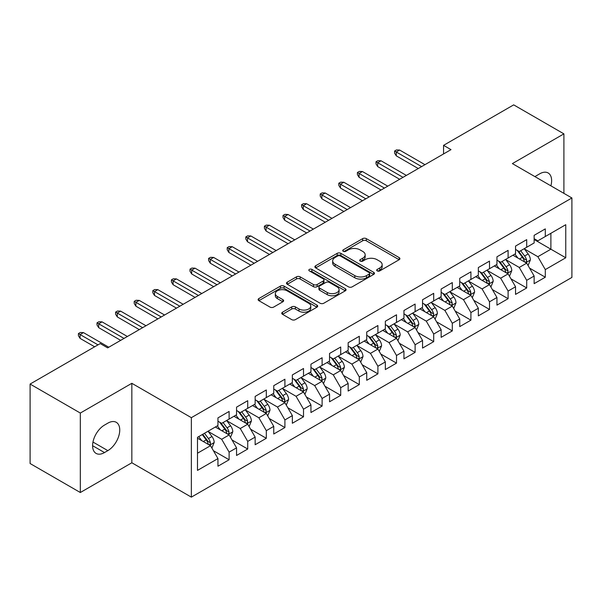 <?xml version="1.0" encoding="UTF-8"?>
<svg xmlns="http://www.w3.org/2000/svg" width="602" height="602" viewBox="0 0 602 602"><rect width="100%" height="100%" fill="white"/><g stroke="black" fill="none" stroke-linecap="round" stroke-linejoin="round"><path stroke-width="0.9" d="M377.213 270.908A1.806 1.046 0 0 0 379.772 270.908L399.171 259.71A2.581 1.49 0 0 0 399.924 258.657A2.581 1.49 0 0 0 399.171 257.603L366.309 238.633A2.581 1.49 0 0 0 362.66 238.633L343.26 249.83A1.806 1.046 0 0 0 342.734 250.567A1.806 1.046 0 0 0 343.26 251.305A1.806 1.046 0 0 0 345.819 251.305L348.325 249.853A8.262 4.771 0 0 1 360.011 249.853L362.75 251.433A8.262 4.771 0 0 1 365.166 254.812A8.262 4.771 0 0 1 362.75 258.183L360.237 259.635A1.806 1.046 0 0 0 359.71 260.373A1.806 1.046 0 0 0 360.237 261.11A1.806 1.046 0 0 0 362.795 261.11L365.301 259.658A8.262 4.771 0 0 1 376.987 259.658L379.727 261.238A8.262 4.771 0 0 1 382.15 264.609A8.262 4.771 0 0 1 379.727 267.988L377.213 269.433A1.806 1.046 0 0 0 376.686 270.17A1.806 1.046 0 0 0 377.213 270.908L377.213 269.433M282.511 312.205A2.581 1.49 0 0 0 281.751 313.258A2.581 1.49 0 0 0 282.511 314.312L291.729 319.632A2.581 1.49 0 0 0 295.379 319.632L316.923 307.193A2.581 1.49 0 0 0 317.683 306.14A2.581 1.49 0 0 0 316.923 305.086L284.061 286.116A2.581 1.49 0 0 0 280.412 286.116L258.868 298.554A2.581 1.49 0 0 0 258.115 299.608A2.581 1.49 0 0 0 258.868 300.661L270.005 307.088A2.581 1.49 0 0 0 273.654 307.088L282.88 301.768A2.581 1.49 0 0 0 283.632 300.714A2.581 1.49 0 0 0 282.88 299.661L277.356 296.47A6.908 3.988 0 0 1 275.332 293.648A6.908 3.988 0 0 1 279.591 289.968A6.908 3.988 0 0 1 287.124 290.834L308.758 303.318A6.908 3.988 0 0 1 310.775 306.14A6.908 3.988 0 0 1 306.516 309.827A6.908 3.988 0 0 1 298.991 308.961L295.379 306.877A2.581 1.49 0 0 0 291.729 306.877L282.511 312.205L282.511 314.312M80.322 413.055L80.322 492.519L131.838 462.772L131.838 383.308L80.322 413.055L30.1 384.061L100.218 343.576L107.66 347.873L451.003 149.642L443.561 145.345L443.561 153.939M131.838 383.308L191.353 417.668L571.9 197.968L571.9 277.432L191.353 497.132L191.353 417.668M563.901 193.347L563.901 133.862L512.385 163.601L571.9 197.968M563.901 133.862L513.687 104.868L443.561 145.345M348.505 286.853A2.581 1.49 0 0 0 352.162 286.853L373.699 274.414A2.581 1.49 0 0 0 374.459 273.361A2.581 1.49 0 0 0 373.699 272.307L340.837 253.337A2.581 1.49 0 0 0 337.188 253.337L315.644 265.768A2.581 1.49 0 0 0 314.891 266.829A2.581 1.49 0 0 0 315.644 267.882L348.505 286.853M310.068 271.299A1.806 1.046 0 0 1 311.904 271.555L311.904 269.41L345.315 288.697A2.581 1.49 0 0 1 346.067 289.75A2.581 1.49 0 0 1 345.315 290.804L323.771 303.242A2.581 1.49 0 0 1 320.121 303.242L287.259 284.272L287.259 282.165A2.581 1.49 0 0 0 286.499 283.218A2.581 1.49 0 0 0 287.259 284.272M287.259 282.165L296.477 276.837A2.581 1.49 0 0 1 300.127 276.837L313.454 284.535A2.581 1.49 0 0 0 317.103 284.535L323.221 280.999A2.581 1.49 0 0 0 323.981 279.945A2.581 1.49 0 0 0 323.221 278.892L309.345 270.885A1.806 1.046 0 0 1 308.818 270.147A1.806 1.046 0 0 1 309.932 269.184A1.806 1.046 0 0 1 311.904 269.41M534.14 239.521L550.883 249.19L550.883 233.298L565.76 224.704L545.299 236.518L545.299 228.895L534.14 235.337L534.14 242.96L526.705 247.256L526.705 239.634L515.545 246.075L515.545 253.698L508.103 257.995L508.103 250.372L496.943 256.813L496.943 264.436L489.501 268.733L489.501 261.11L478.342 267.551L478.342 275.174L470.907 279.471L470.907 271.848L459.747 278.29L459.747 285.912L452.305 290.209L452.305 282.586L441.146 289.028L441.146 296.651L433.703 300.947L433.703 293.325L422.544 299.766L422.544 307.389L415.109 311.685L415.109 304.063L403.95 310.504L403.95 318.127L396.507 322.424L396.507 314.801L385.348 321.242L385.348 328.865L377.905 333.162L377.905 325.539L366.746 331.98L366.746 339.603L359.311 343.9L359.311 336.277L348.152 342.719L348.152 350.341L340.709 354.638L340.709 347.015L329.55 353.457L329.55 361.08L322.108 365.376L322.108 357.754L310.948 364.195L310.948 371.818L303.513 376.115L303.513 368.492L292.354 374.933L292.354 382.556L284.912 386.853L284.912 379.23L273.752 385.671L273.752 393.294L266.31 397.591L266.31 389.968L255.15 396.409L255.15 404.032L247.715 408.329L247.715 400.706L236.556 407.148L236.556 414.77L229.114 419.067L229.114 411.444L217.954 417.886L217.954 425.509L197.494 437.323L197.494 470.395L217.954 458.581L210.512 445.698L197.494 438.181M565.76 224.704L565.76 257.776L545.299 269.591L537.864 256.708L524.38 248.919M529.587 268.138L545.299 277.213L545.299 269.591M545.299 277.213L534.14 283.655L534.14 276.032L526.705 280.329L519.263 267.446L505.778 259.658M510.985 278.877L526.705 287.952L526.705 280.329M526.705 287.952L515.545 294.393L515.545 286.77L508.103 291.067L500.661 278.184L487.176 270.396M492.391 289.615L508.103 298.69L508.103 291.067M508.103 298.69L496.943 305.131L496.943 297.508L489.501 301.805L482.067 288.922L468.582 281.134M473.789 300.353L489.501 309.428L489.501 301.805M489.501 309.428L478.342 315.869L478.342 308.247L470.907 312.543L463.465 299.661L449.98 291.872M455.187 311.091L470.907 320.166L470.907 312.543M470.907 320.166L459.747 326.608L459.747 318.985L452.305 323.282L444.863 310.399L431.378 302.61M436.593 321.829L452.305 330.904L452.305 323.282M452.305 330.904L441.146 337.346L441.146 329.723L433.703 334.02L426.269 321.137L412.784 313.349M417.991 332.567L433.703 341.643L433.703 334.02M433.703 341.643L422.544 348.084L422.544 340.461L415.109 344.758L407.667 331.875L394.182 324.087M399.389 343.306L415.109 352.381L415.109 344.758M415.109 352.381L403.95 358.822L403.95 351.199L396.507 355.496L389.065 342.613L375.58 334.825M380.795 354.044L396.507 363.119L396.507 355.496M396.507 363.119L385.348 369.568L385.348 361.937L377.905 366.234L370.471 353.351L356.986 345.563M362.193 364.789L377.905 373.857L377.905 366.234M377.905 373.857L366.746 380.306L366.746 372.676L359.311 376.972L351.869 364.09L338.384 356.301M343.591 375.528L359.311 384.595L359.311 376.972M359.311 384.595L348.152 391.044L348.152 383.414L340.709 387.711L333.267 374.828L319.782 367.039M324.99 386.266L340.709 395.333L340.709 387.711M340.709 395.333L329.55 401.782L329.55 394.152L322.108 398.449L314.673 385.566L301.188 377.778M306.395 397.004L322.108 406.072L322.108 398.449M322.108 406.072L310.948 412.521L310.948 404.89L303.513 409.187L296.071 396.304L282.586 388.516M287.794 407.742L303.513 416.81L303.513 409.187M303.513 416.81L292.354 423.259L292.354 415.628L284.912 419.925L277.469 407.042L263.985 399.254M269.192 418.48L284.912 427.548L284.912 419.925M284.912 427.548L273.752 433.997L273.752 426.366L266.31 430.663L258.875 417.78L245.39 409.992M250.598 429.218L266.31 438.286L266.31 430.663M266.31 438.286L255.15 444.735L255.15 437.105L247.715 441.401L240.273 428.519L226.788 420.73M231.996 439.957L247.715 449.024L247.715 441.401M247.715 449.024L236.556 455.473L236.556 447.843L229.114 452.14L221.671 439.257L208.187 431.468M213.394 450.695L229.114 459.762L229.114 452.14M229.114 459.762L217.954 466.211L217.954 458.581M217.954 421.212L221.671 423.364L229.114 419.067M197.494 453.216L210.512 445.698M236.556 410.474L240.273 412.626L247.715 408.329M221.671 439.257L229.114 434.96L215.35 427.014M236.556 447.843L229.114 434.96M255.15 399.736L258.875 401.888L266.31 397.591M240.273 428.519L247.715 424.222L233.952 416.275M255.15 437.105L247.715 424.222M273.752 388.997L277.469 391.149L284.912 386.853M258.875 417.78L266.31 413.484L252.547 405.537M273.752 426.366L266.31 413.484M292.354 378.259L296.071 380.411L303.513 376.115M277.469 407.042L284.912 402.746L271.148 394.799M292.354 415.628L284.912 402.746M310.948 367.521L314.673 369.673L322.108 365.376M296.071 396.304L303.513 392.007L289.75 384.061M310.948 404.89L303.513 392.007M329.55 356.783L333.267 358.935L340.709 354.638M314.673 385.566L322.108 381.269L308.344 373.323M329.55 394.152L322.108 381.269M348.152 346.045L351.869 348.197L359.311 343.9M333.267 374.828L340.709 370.531L326.946 362.585M348.152 383.414L340.709 370.531M366.746 335.306L370.471 337.459L377.905 333.162M351.869 364.09L359.311 359.793L345.548 351.846M366.746 372.676L359.311 359.793M385.348 324.568L389.065 326.72L396.507 322.424M370.471 353.351L377.905 349.055L364.142 341.108M385.348 361.937L377.905 349.055M403.95 313.83L407.667 315.982L415.109 311.685M389.065 342.613L396.507 338.316L382.744 330.37M403.95 351.199L396.507 338.316M422.544 303.092L426.269 305.244L433.703 300.947M407.667 331.875L415.109 327.578L401.346 319.632M422.544 340.461L415.109 327.578M441.146 292.354L444.863 294.506L452.305 290.209M426.269 321.137L433.703 316.84L419.94 308.894M441.146 329.723L433.703 316.84M459.747 281.616L463.465 283.768L470.907 279.471M444.863 310.399L452.305 306.102L438.542 298.156M459.747 318.985L452.305 306.102M478.342 270.877L482.067 273.03L489.501 268.733M463.465 299.661L470.907 295.364L457.144 287.417M478.342 308.247L470.907 295.364M496.943 260.139L500.661 262.291L508.103 257.995M482.067 288.922L489.501 284.626L475.738 276.679M496.943 297.508L489.501 284.626M515.545 249.401L519.263 251.553L526.705 247.256M500.661 278.184L508.103 273.887L494.34 265.941M515.545 286.77L508.103 273.887M534.14 238.663L537.864 240.815L545.299 236.518M519.263 267.446L526.705 263.149L512.942 255.203M534.14 276.032L526.705 263.149M30.1 384.061L30.1 463.525L80.322 492.519M131.838 462.772L191.353 497.132M537.864 256.708L550.883 249.19L565.76 257.776M550.898 185.837A16.833 9.722 120 0 0 548.144 172.97A16.833 9.722 120 0 0 539.723 173.805L536.374 175.739A16.833 9.722 120 0 0 534.967 176.642M104.5 425.08A16.833 9.722 120 0 0 93.498 439.911A16.833 9.722 120 0 0 96.079 453.404A16.833 9.722 120 0 0 104.5 452.569L107.848 450.635A16.833 9.722 120 0 0 118.842 435.803A16.833 9.722 120 0 0 116.261 422.311A16.833 9.722 120 0 0 107.848 423.146L104.5 425.08M377.936 271.163L379.727 270.132A8.262 4.771 0 0 0 382.15 266.761L382.15 264.609M365.166 254.812L365.166 256.956A8.262 4.771 0 0 1 362.75 260.327L360.959 261.366M399.134 259.733L366.309 240.777A2.581 1.49 0 0 0 362.66 240.777L343.983 251.561M373.669 274.437L340.837 255.481A2.581 1.49 0 0 0 337.188 255.481L315.681 267.898M369.139 274.098A1.806 1.046 0 0 0 369.666 273.361A1.806 1.046 0 0 0 369.139 272.623L340.296 255.97A1.806 1.046 0 0 0 337.737 255.97L335.088 257.498A8.262 4.771 0 0 0 332.673 260.869A8.262 4.771 0 0 0 335.088 264.24L354.804 275.626A8.262 4.771 0 0 0 366.49 275.626L369.139 274.098L369.139 276.243A1.806 1.046 0 0 0 369.666 275.505L369.666 273.361M332.673 260.869L332.673 263.021A8.262 4.771 0 0 0 335.088 266.393L335.088 264.24M369.139 276.243L366.49 277.778A8.262 4.771 0 0 1 354.804 277.778L335.088 266.393M287.289 284.287L296.477 278.989L296.477 276.837M323.981 279.945L323.981 282.097A2.581 1.49 0 0 1 323.221 283.151L317.103 286.68A2.581 1.49 0 0 1 313.454 286.68L300.127 278.989A2.581 1.49 0 0 0 296.477 278.989M311.904 271.555L345.277 290.826M327.285 292.519A6.908 3.988 0 0 0 334.81 293.385A6.908 3.988 0 0 0 339.077 289.697A6.908 3.988 0 0 0 337.052 286.876L329.429 282.481A2.581 1.49 0 0 0 325.78 282.481L319.662 286.01A2.581 1.49 0 0 0 318.909 287.064A2.581 1.49 0 0 0 319.662 288.117L327.285 292.519L327.285 294.664A6.908 3.988 0 0 0 334.81 295.529A6.908 3.988 0 0 0 339.077 291.842L339.077 289.697M318.909 287.064L318.909 289.208A2.581 1.49 0 0 0 319.662 290.262L319.662 288.117M327.285 294.664L319.662 290.262M310.775 306.14L310.775 308.292A6.908 3.988 0 0 1 306.516 311.971A6.908 3.988 0 0 1 298.991 311.106L295.379 309.029A2.581 1.49 0 0 0 291.729 309.029L282.549 314.327M275.332 293.648L275.332 295.8A6.908 3.988 0 0 0 277.356 298.615L277.356 296.47M282.842 301.79L277.356 298.615M316.893 307.216L284.061 288.26A2.581 1.49 0 0 0 280.412 288.26L258.905 300.676M528.082 265.535L530.385 259.906A6.968 4.026 -120 0 0 528.165 253.969L524.207 248.694M517.916 258.07L514.913 254.067M513.506 255.526L513.167 255.075M525.388 262.389L526.472 261.418L526.622 260.199A6.968 4.026 -120 0 0 524.628 256.008L520.677 250.733M518.42 251.064L523.304 257.581A3.552 2.047 60 0 1 523.943 258.657L526.622 260.199M517.193 250.357L522.393 257.295A6.968 4.026 60 0 1 524.387 261.494L524.53 261.893M421.618 166.611L396.282 151.982L396.282 155.85L394.611 153.164L394.611 151.019L396.282 151.982L399.63 150.048L424.967 164.677M396.282 155.85L418.27 168.545M394.611 151.019L396.47 149.943L399.63 150.048M509.48 276.273L511.783 270.644A6.968 4.026 -120 0 0 509.563 264.707L505.612 259.432M499.314 268.808L496.311 264.805M494.904 266.265L494.566 265.813M506.794 273.127L507.87 272.157L508.02 270.938A6.968 4.026 -120 0 0 506.026 266.746L502.076 261.471M499.818 261.802L504.702 268.319A3.552 2.047 60 0 1 505.349 269.395L508.02 270.938M498.599 261.095L503.799 268.033A6.968 4.026 60 0 1 505.793 272.232L505.928 272.631M490.878 287.011L493.188 281.382A6.968 4.026 -120 0 0 490.961 275.445L487.01 270.17M480.712 279.546L477.71 275.543M476.31 277.003L475.964 276.551M488.192 283.866L489.268 282.895L489.426 281.676A6.968 4.026 -120 0 0 487.432 277.484L483.474 272.209M481.224 272.54L486.1 279.057A3.552 2.047 60 0 1 486.747 280.133L489.426 281.676M479.997 271.833L485.197 278.771A6.968 4.026 60 0 1 487.191 282.97L487.334 283.369M403.016 177.349L377.687 162.721L377.687 166.588L376.009 163.902L376.009 161.757L377.687 162.721L381.036 160.787L406.365 175.415M377.687 166.588L399.668 179.283M376.009 161.757L377.868 160.681L381.036 160.787M384.415 188.087L359.085 173.459L359.085 177.327L357.415 174.64L357.415 172.496L359.085 173.459L362.434 171.525L387.763 186.153M359.085 177.327L381.074 190.021M357.415 172.496L359.274 171.419L362.434 171.525M472.284 297.749L474.587 292.12A6.968 4.026 -120 0 0 472.359 286.183L468.409 280.908M462.118 290.284L459.115 286.281M457.708 287.741L457.369 287.289M469.59 294.604L470.674 293.633L470.824 292.414A6.968 4.026 -120 0 0 468.83 288.223L464.879 282.948M462.622 283.279L467.506 289.795A3.552 2.047 60 0 1 468.145 290.871L470.824 292.414M461.395 282.571L466.595 289.509A6.968 4.026 60 0 1 468.589 293.708L468.732 294.107M453.682 308.487L455.985 302.859A6.968 4.026 -120 0 0 453.765 296.921L449.814 291.646M443.516 301.023L440.513 297.019M439.106 298.479L438.768 298.028M450.996 305.342L452.072 304.371L452.222 303.152A6.968 4.026 -120 0 0 450.228 298.961L446.278 293.686M444.02 294.017L448.904 300.533A3.552 2.047 60 0 1 449.551 301.61L452.222 303.152M442.794 293.309L448.001 300.248A6.968 4.026 60 0 1 449.995 304.446L450.13 304.845M365.82 198.826L340.484 184.197L340.484 188.065L338.813 185.378L338.813 183.234L340.484 184.197L343.832 182.263L369.169 196.892M340.484 188.065L362.472 200.759M338.813 183.234L340.672 182.158L343.832 182.263M347.219 209.564L321.889 194.935L321.889 198.803L320.211 196.117L320.211 193.972L321.889 194.935L325.238 193.009L350.567 207.63M321.889 198.803L343.87 211.498M320.211 193.972L322.07 192.896L325.238 193.009M435.08 319.226L437.391 313.597A6.968 4.026 -120 0 0 435.163 307.66L431.213 302.385M424.914 311.761L421.912 307.757M420.512 309.217L420.166 308.766M432.394 316.08L433.47 315.109L433.628 313.89A6.968 4.026 -120 0 0 431.626 309.699L427.676 304.424M425.426 304.755L430.302 311.272A3.552 2.047 60 0 1 430.949 312.348L433.628 313.89M424.199 304.048L429.399 310.986A6.968 4.026 60 0 1 431.393 315.185L431.536 315.583M328.617 220.302L303.288 205.673L303.288 209.541L301.617 206.855L301.617 204.71L303.288 205.673L306.636 203.747L331.965 218.368M303.288 209.541L325.276 222.236M301.617 204.71L303.476 203.634L306.636 203.747M416.486 329.964L418.789 324.335A6.968 4.026 -120 0 0 416.561 318.398L412.611 313.123M406.32 322.499L403.317 318.496M401.91 319.955L401.564 319.504M413.792 326.818L414.876 325.848L415.026 324.628A6.968 4.026 -120 0 0 413.032 320.437L409.082 315.162M406.824 315.493L411.708 322.01A3.552 2.047 60 0 1 412.347 323.086L415.026 324.628M405.597 314.786L410.797 321.724A6.968 4.026 60 0 1 412.791 325.923L412.934 326.322M310.022 231.04L284.686 216.411L284.686 220.279L283.015 217.593L283.015 215.448L284.686 216.411L288.034 214.485L313.371 229.106M284.686 220.279L306.674 232.974M283.015 215.448L284.874 214.372L288.034 214.485M397.884 340.702L400.187 335.073A6.968 4.026 -120 0 0 397.967 329.136L394.017 323.861M387.718 333.237L384.716 329.234M383.308 330.694L382.97 330.242M395.198 337.556L396.274 336.586L396.425 335.367A6.968 4.026 -120 0 0 394.43 331.175L390.48 325.9M388.222 326.231L393.106 332.748A3.552 2.047 60 0 1 393.753 333.824L396.425 335.367M386.996 325.524L392.203 332.462A6.968 4.026 60 0 1 394.197 336.661L394.333 337.06M291.421 241.778L266.092 227.15L266.092 231.017L264.413 228.331L264.413 226.186L266.092 227.15L269.44 225.223L294.769 239.844M266.092 231.017L288.072 243.712M264.413 226.186L266.272 225.11L269.44 225.223M379.283 351.44L381.593 345.811A6.968 4.026 -120 0 0 379.365 339.874L375.415 334.599M369.116 343.975L366.114 339.972M364.714 341.432L364.368 340.98M376.596 348.295L377.672 347.324L377.83 346.105A6.968 4.026 -120 0 0 375.829 341.913L371.878 336.638M369.628 336.969L374.504 343.486A3.552 2.047 60 0 1 375.151 344.562L377.83 346.105M368.401 336.262L373.601 343.2A6.968 4.026 60 0 1 375.595 347.399L375.738 347.798M272.819 252.516L247.49 237.888L247.49 241.756L245.819 239.069L245.819 236.925L247.49 237.888L250.838 235.961L276.167 250.582M247.49 241.756L269.47 254.45M245.819 236.925L247.678 235.849L250.838 235.961M360.688 362.178L362.991 356.55A6.968 4.026 -120 0 0 360.764 350.612L356.813 345.337M350.522 354.721L347.512 350.71M346.112 352.17L345.766 351.718M357.994 359.033L359.078 358.062L359.228 356.843A6.968 4.026 -120 0 0 357.234 352.652L353.284 347.377M351.026 347.708L355.91 354.224A3.552 2.047 60 0 1 356.55 355.3L359.228 356.843M349.8 347L354.999 353.938A6.968 4.026 60 0 1 356.994 358.137L357.137 358.536M254.225 263.255L228.888 248.626L228.888 252.494L227.217 249.807L227.217 247.663L228.888 248.626L232.237 246.7L257.573 261.321M228.888 252.494L250.876 265.189M227.217 247.663L229.076 246.587L232.237 246.7M342.087 372.916L344.389 367.288A6.968 4.026 -120 0 0 342.169 361.35L338.219 356.075M331.92 365.459L328.918 361.448M327.511 362.908L327.172 362.457M339.393 369.771L340.476 368.8L340.627 367.581A6.968 4.026 -120 0 0 338.633 363.39L334.682 358.115M332.424 358.446L337.308 364.962A3.552 2.047 60 0 1 337.955 366.039L340.627 367.581M331.198 357.738L336.405 364.684A6.968 4.026 60 0 1 338.399 368.875L338.535 369.274M235.623 273.993L210.294 259.364L210.294 263.232L208.616 260.546L208.616 258.401L210.294 259.364L213.642 257.438L238.971 272.059M210.294 263.232L232.274 275.927M208.616 258.401L210.474 257.325L213.642 257.438M323.485 383.655L325.795 378.026A6.968 4.026 -120 0 0 323.567 372.089L319.617 366.814M313.318 376.197L310.316 372.186M308.909 373.646L308.57 373.195M320.798 380.509L321.874 379.538L322.032 378.319A6.968 4.026 -120 0 0 320.031 374.128L316.08 368.853M313.83 369.184L318.706 375.701A3.552 2.047 60 0 1 319.353 376.777L322.032 378.319M312.604 368.477L317.803 375.422A6.968 4.026 60 0 1 319.797 379.614L319.94 380.012M217.021 284.731L191.692 270.102L191.692 273.97L190.014 271.284L190.014 269.139L191.692 270.102L195.04 268.176L220.37 282.797M191.692 273.97L213.672 286.665M190.014 269.139L191.88 268.063L195.04 268.176M304.89 394.393L307.193 388.764A6.968 4.026 -120 0 0 304.966 382.827L301.015 377.552M294.724 386.935L291.714 382.925M290.315 384.385L289.968 383.933M302.196 391.247L303.28 390.277L303.431 389.058A6.968 4.026 -120 0 0 301.436 384.866L297.486 379.591M295.228 379.922L300.105 386.439A3.552 2.047 60 0 1 300.752 387.515L303.431 389.058M294.002 379.215L299.202 386.16A6.968 4.026 60 0 1 301.196 390.352L301.339 390.751M198.427 295.469L173.09 280.841L173.09 284.708L171.419 282.022L171.419 279.877L173.09 280.841L176.439 278.914L201.775 293.535M173.09 284.708L195.078 297.403M171.419 279.877L173.278 278.801L176.439 278.914M286.289 405.131L288.591 399.502A6.968 4.026 -120 0 0 286.371 393.565L282.421 388.29M276.122 397.674L273.12 393.663M271.713 395.123L271.374 394.671M283.595 401.986L284.678 401.015L284.829 399.796A6.968 4.026 -120 0 0 282.835 395.604L278.884 390.329M276.627 390.66L281.51 397.177A3.552 2.047 60 0 1 282.157 398.253L284.829 399.796M275.4 389.953L280.6 396.899A6.968 4.026 60 0 1 282.601 401.09L282.737 401.489M179.825 306.207L154.496 291.579L154.496 295.447L152.818 292.76L152.818 290.615L154.496 291.579L157.837 289.652L183.174 304.273M154.496 295.447L176.476 308.141M152.818 290.615L154.676 289.539L157.837 289.652M267.687 415.869L269.997 410.24A6.968 4.026 -120 0 0 267.77 404.303L263.819 399.028M257.521 408.412L254.518 404.401M253.111 405.861L252.772 405.409M265 412.724L266.076 411.753L266.234 410.534A6.968 4.026 -120 0 0 264.233 406.342L260.282 401.067M258.032 401.399L262.908 407.915A3.552 2.047 60 0 1 263.556 408.991L266.234 410.534M256.806 400.691L262.005 407.637A6.968 4.026 60 0 1 264 411.828L264.143 412.227M161.223 316.945L135.894 302.317L135.894 306.185L134.216 303.498L134.216 301.354L135.894 302.317L139.243 300.39L164.572 315.012M135.894 306.185L157.874 318.879M134.216 301.354L136.082 300.278L139.243 300.39M249.093 426.607L251.395 420.979A6.968 4.026 -120 0 0 249.168 415.041L245.217 409.766M238.926 419.15L235.916 415.139M234.517 416.599L234.17 416.148M246.399 423.462L247.482 422.491L247.633 421.272A6.968 4.026 -120 0 0 245.639 417.081L241.688 411.806M239.43 412.137L244.307 418.653A3.552 2.047 60 0 1 244.954 419.729L247.633 421.272M238.204 411.429L243.404 418.375A6.968 4.026 60 0 1 245.398 422.566L245.541 422.965M142.629 327.684L117.292 313.055L117.292 316.923L115.622 314.236L115.622 312.092L117.292 313.055L120.641 311.129L145.977 325.75M117.292 316.923L139.28 329.618M115.622 312.092L117.48 311.016L120.641 311.129M230.491 437.345L232.793 431.717A6.968 4.026 -120 0 0 230.574 425.78L226.623 420.505M220.324 429.888L217.322 425.877M215.915 427.337L215.576 426.886M227.797 434.2L228.88 433.229L229.031 432.01A6.968 4.026 -120 0 0 227.037 427.819L223.086 422.544M220.829 422.875L225.712 429.392A3.552 2.047 60 0 1 226.36 430.468L229.031 432.01M219.602 422.168L224.802 429.113A6.968 4.026 60 0 1 226.803 433.305L226.939 433.703M124.027 338.422L98.698 323.793L98.698 327.661L97.02 324.975L97.02 322.83L98.698 323.793L102.039 321.867L127.376 336.488M98.698 327.661L120.678 340.356M97.02 322.83L98.879 321.754L102.039 321.867M211.889 448.084L214.199 442.455A6.968 4.026 -120 0 0 211.972 436.518L208.021 431.243M201.723 440.626L198.72 436.616M209.203 444.938L210.279 443.967L210.429 442.748A6.968 4.026 -120 0 0 208.435 438.557L204.484 433.282M202.739 434.29L207.111 440.13A3.552 2.047 60 0 1 207.758 441.206L210.429 442.748M202.257 434.576L206.208 439.851A6.968 4.026 60 0 1 208.202 444.043L208.345 444.442M97.991 344.863L80.096 334.539L80.096 338.399L78.418 335.713L78.418 333.568L80.096 334.539L83.445 332.605L108.774 347.226M80.096 338.399L94.642 346.797M78.418 333.568L80.284 332.492L83.445 332.605M379.727 270.132L379.727 267.988M360.237 261.11L360.237 259.635M362.75 260.327L362.75 258.183M343.26 251.305L343.26 249.83M362.66 240.777L362.66 238.633M366.309 240.777L366.309 238.633M399.171 259.71L399.171 257.603M315.644 267.882L315.644 265.768M337.188 255.481L337.188 253.337M340.837 255.481L340.837 253.337M373.699 274.414L373.699 272.307M354.804 277.778L354.804 275.626M366.49 277.778L366.49 275.626M300.127 278.989L300.127 276.837M313.454 286.68L313.454 284.535M317.103 286.68L317.103 284.535M323.221 283.151L323.221 280.999M345.315 290.804L345.315 288.697M291.729 309.029L291.729 306.877M295.379 309.029L295.379 306.877M298.991 311.106L298.991 308.961M282.88 301.768L282.88 299.661M258.868 300.661L258.868 298.554M280.412 288.26L280.412 286.116M284.061 288.26L284.061 286.116M316.923 307.193L316.923 305.086M92.595 445.698L104.5 452.569M92.971 442.049L107.848 450.635M525.832 262.645L530.339 260.041M524.628 256.008L528.165 253.969M519.481 258.98L522.393 257.295M507.23 273.383L511.738 270.78M506.026 266.746L509.563 264.707M500.887 269.719L503.799 268.033M488.628 284.121L493.143 281.518M487.432 277.484L490.961 275.445M482.285 280.457L485.197 278.771M470.034 294.86L474.542 292.256M468.83 288.223L472.359 286.183M463.683 291.195L466.595 289.509M451.432 305.598L455.94 302.994M450.228 298.961L453.765 296.921M445.089 301.933L448.001 300.248M432.83 316.336L437.345 313.732M431.626 309.699L435.163 307.66M426.487 312.671L429.399 310.986M414.236 327.074L418.744 324.47M413.032 320.437L416.561 318.398M407.885 323.409L410.797 321.724M395.634 337.812L400.142 335.209M394.43 331.175L397.967 329.136M389.291 334.148L392.203 332.462M377.033 348.55L381.548 345.947M375.829 341.913L379.365 339.874M370.689 344.886L373.601 343.2M358.438 359.289L362.946 356.685M357.234 352.652L360.764 350.612M352.087 355.624L354.999 353.938M339.837 370.027L344.344 367.423M338.633 363.39L342.169 361.35M333.493 366.362L336.405 364.684M321.235 380.765L325.75 378.161M320.031 374.128L323.567 372.089M314.891 377.1L317.803 375.422M302.64 391.503L307.148 388.9M301.436 384.866L304.966 382.827M296.289 387.838L299.202 386.16M284.039 402.241L288.546 399.638M282.835 395.604L286.371 393.565M277.688 398.577L280.6 396.899M265.437 412.98L269.952 410.376M264.233 406.342L267.77 404.303M259.093 409.315L262.005 407.637M246.835 423.718L251.35 421.114M245.639 417.081L249.168 415.041M240.491 420.053L243.404 418.375M228.241 434.456L232.748 431.852M227.037 427.819L230.574 425.78M221.89 430.791L224.802 429.113M209.639 445.194L214.146 442.59M208.435 438.557L211.972 436.518M203.295 441.529L206.208 439.851"/></g></svg>
